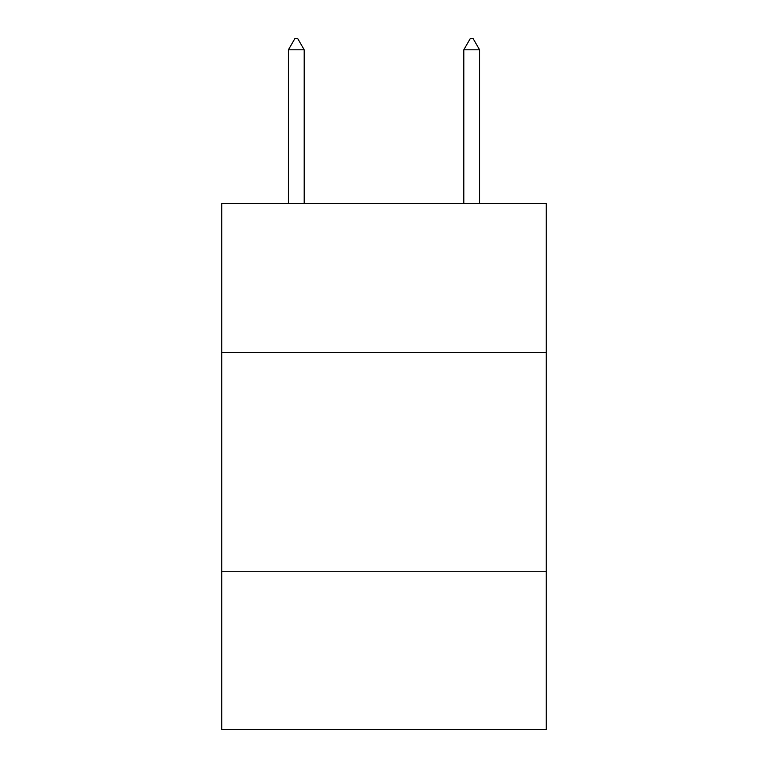 <?xml version="1.0" encoding="UTF-8"?>
<svg xmlns="http://www.w3.org/2000/svg" width="768" height="768" viewBox="0 0 768 768"><rect width="100%" height="100%" fill="white"/><g stroke="black" fill="none" stroke-linecap="round" stroke-linejoin="round"><path stroke-width="1.15" d="M546.23 352.522L546.23 203.443L221.77 203.443L221.77 352.522L546.23 352.522L546.23 729.6L221.77 729.6L221.77 352.522M546.23 571.747L221.77 571.747M304.195 49.805L297.619 38.4L294.989 38.4L288.413 49.805L304.195 49.805L304.195 203.443M288.413 49.805L288.413 203.443M470.381 38.4L473.011 38.4L479.587 49.805L463.805 49.805L470.381 38.4M479.587 203.443L479.587 49.805M463.805 203.443L463.805 49.805"/></g></svg>
